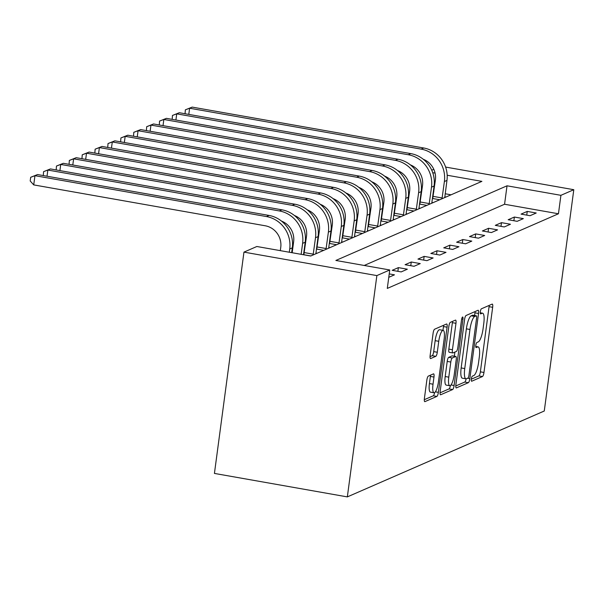 <?xml version="1.0" encoding="UTF-8"?>
<svg xmlns="http://www.w3.org/2000/svg" width="604" height="604" viewBox="0 0 604 604"><rect width="100%" height="100%" fill="white"/><g stroke="black" fill="none" stroke-linecap="round" stroke-linejoin="round"><path stroke-width="0.91" d="M471.346 378.995A2.59 0.649 100 0 0 471.603 381.237A2.59 0.649 100 0 0 471.716 381.222L482.468 376.534A3.7 0.936 100 0 0 483.963 372.472L492.66 307.3A3.7 0.936 100 0 0 492.29 304.099A3.7 0.936 100 0 0 492.124 304.122L481.373 308.818A2.59 0.649 100 0 0 480.331 311.656A2.59 0.649 100 0 0 480.588 313.899A2.59 0.649 100 0 0 480.701 313.884L482.09 313.28A11.838 2.982 100 0 1 482.604 313.204A11.838 2.982 100 0 1 483.781 323.45L483.057 328.878A11.838 2.982 100 0 1 478.277 341.879L476.881 342.483A2.59 0.649 100 0 0 475.839 345.329A2.59 0.649 100 0 0 476.095 347.572A2.59 0.649 100 0 0 476.209 347.557L477.598 346.945A11.838 2.982 100 0 1 478.111 346.87A11.838 2.982 100 0 1 479.289 357.123L478.564 362.551A11.838 2.982 100 0 1 473.778 375.545L472.388 376.156A2.59 0.649 100 0 0 471.346 378.995M428.334 376.103A3.7 0.936 100 0 0 426.839 380.165L424.401 398.444A3.7 0.936 100 0 0 424.771 401.652A3.7 0.936 100 0 0 424.929 401.63L436.873 396.42A3.7 0.936 100 0 0 438.368 392.358L447.066 327.187A3.7 0.936 100 0 0 446.696 323.986A3.7 0.936 100 0 0 446.537 324.008L434.593 329.218A3.7 0.936 100 0 0 433.098 333.28L430.154 355.363A3.7 0.936 100 0 0 430.516 358.565A3.7 0.936 100 0 0 430.682 358.542L435.794 356.315A3.7 0.936 100 0 0 437.288 352.253L438.746 341.298A9.898 2.491 100 0 1 443.177 330.373A9.898 2.491 100 0 1 444.159 338.942L438.436 381.841A9.898 2.491 100 0 1 434.012 392.766A9.898 2.491 100 0 1 433.023 384.204L433.974 377.055A3.7 0.936 100 0 0 433.612 373.853A3.7 0.936 100 0 0 433.446 373.876L428.334 376.103M389.754 269.973L376.866 275.59L347.338 496.896L544.272 411.007L573.8 189.701L560.912 195.326L507.028 185.805L335.869 260.46L389.754 269.973L387.292 288.418L558.451 213.771L560.912 195.326M455.877 384.718A3.7 0.936 100 0 0 456.246 387.919A3.7 0.936 100 0 0 456.405 387.896L468.349 382.687A3.7 0.936 100 0 0 469.844 378.632L478.542 313.461A3.7 0.936 100 0 0 478.172 310.26A3.7 0.936 100 0 0 478.013 310.282L466.069 315.492A3.7 0.936 100 0 0 464.574 319.554L455.877 384.718M452.607 389.557L440.671 394.759A3.7 0.936 100 0 1 440.505 394.789A3.7 0.936 100 0 1 440.142 391.581L448.832 326.417A3.7 0.936 100 0 1 450.327 322.355L455.439 320.128A3.7 0.936 100 0 1 455.605 320.105A3.7 0.936 100 0 1 455.967 323.306L452.441 349.731A3.7 0.936 100 0 0 452.811 352.932A3.7 0.936 100 0 0 452.97 352.91L456.36 351.437A3.7 0.936 100 0 0 457.855 347.376L461.531 319.856A2.59 0.649 100 0 1 462.687 316.994A2.59 0.649 100 0 1 462.943 319.237L454.102 385.495A3.7 0.936 100 0 1 452.607 389.557L449.021 388.923L440.037 392.842M558.451 213.771L504.566 204.25L364.22 265.466M527.254 211.415L521.063 214.118L530.048 215.703L536.231 213.001L527.254 211.415L526.756 215.122M514.366 217.04L508.175 219.735L517.16 221.321L523.343 218.625L514.366 217.04L513.868 220.739M501.479 222.657L495.288 225.36L504.272 226.945L510.456 224.243L501.479 222.657L500.98 226.364M488.591 228.282L482.4 230.977L491.384 232.563L497.568 229.867L488.591 228.282L488.092 231.981M475.703 233.899L469.512 236.602L478.496 238.187L484.68 235.484L475.703 233.899L475.205 237.606M462.807 239.524L456.624 242.219L465.609 243.805L471.792 241.109L462.807 239.524L462.317 243.223M449.92 245.141L443.736 247.844L452.713 249.429L458.904 246.726L449.92 245.141L449.429 248.848M437.032 250.766L430.848 253.461L439.825 255.047L446.016 252.351L437.032 250.766L436.541 254.465M424.144 256.383L417.96 259.086L426.937 260.671L433.128 257.968L424.144 256.383L423.653 260.09M411.256 262.008L405.073 264.703L414.05 266.288L420.241 263.593L411.256 262.008L410.765 265.707M398.368 267.625L392.185 270.328L401.162 271.913L407.353 269.21L398.368 267.625L397.877 271.332M389.233 273.906L394.465 274.835L388.78 277.312M421.66 191.989L421.109 192.231M408.772 197.606L408.221 197.848M395.884 203.231L395.333 203.472M382.996 208.848L382.445 209.09M370.109 214.473L369.557 214.714M357.221 220.09L356.67 220.332M344.325 225.715L343.782 225.956M331.437 231.332L330.894 231.574M318.55 236.957L317.998 237.198M305.662 242.574L305.111 242.816M292.774 248.199L292.223 248.44M451.075 194.805L445.178 193.763M433.831 191.755L433.317 191.672M432.94 197.523L432.517 197.704M444.771 196.851L445.918 197.055M432.419 198.459L439.735 199.75M420.052 203.14L419.629 203.329M431.868 203.186L431.883 202.468L433.03 202.672M419.523 204.077L426.847 205.375M407.164 208.765L406.741 208.946M418.98 208.803L418.995 208.086L420.142 208.297M406.635 209.701L413.959 210.992M394.276 214.382L393.853 214.571M406.092 214.428L406.107 213.71L407.255 213.914M393.748 215.318L401.071 216.617M381.388 220.007L380.965 220.188M393.196 220.045L393.219 219.328L394.367 219.539M380.86 220.943L388.183 222.234M368.5 225.624L368.07 225.813M380.309 225.669L380.324 224.952L381.479 225.156M367.972 226.56L375.295 227.859M355.613 231.249L355.182 231.43M367.421 231.287L367.436 230.569L368.591 230.781M355.084 232.185L362.408 233.476M342.725 236.866L342.294 237.055M354.533 236.911L354.548 236.194L355.703 236.398M342.196 237.802L349.52 239.101M329.837 242.491L329.406 242.68M341.645 242.529L341.66 241.811L342.815 242.023M329.308 243.427L336.632 244.718M316.949 248.108L316.519 248.297M328.757 248.153L328.772 247.436L329.927 247.64M316.421 249.044L323.744 250.343M304.061 253.733L303.631 253.922M315.884 253.061L317.04 253.265M303.533 254.669L310.849 255.96M447.179 175.243L481.886 181.366L310.728 256.013L256.843 246.5L243.956 252.125L214.428 473.423L347.338 496.896M431.747 170.222L433.815 169.316M243.956 252.125L376.866 275.59M573.8 189.701L445.609 167.066M435.084 173.106L432.721 172.684M504.566 204.25L507.028 185.805M471.316 379.191L478.874 375.899A3.7 0.936 100 0 0 480.369 371.837L489.066 306.666A3.7 0.936 100 0 0 489.172 305.413M474.585 315.514L474.948 312.827A3.7 0.936 100 0 0 475.054 311.573M455.771 385.971L464.755 382.053A3.7 0.936 100 0 0 466.114 378.829M467.911 378.104A2.59 0.649 100 0 0 468.961 375.265L476.594 318.059A2.59 0.649 100 0 0 476.329 315.817A2.59 0.649 100 0 0 476.224 315.839L474.752 316.473A11.838 2.982 100 0 0 469.965 329.474L464.748 368.576A11.838 2.982 100 0 0 465.933 378.821A11.838 2.982 100 0 0 466.447 378.746L467.911 378.104M472.841 315.243A2.59 0.649 100 0 0 472.743 315.182A2.59 0.649 100 0 0 472.63 315.205L476.224 315.839M465.933 378.821L462.339 378.187A11.838 2.982 100 0 1 461.162 367.942L466.379 328.84A11.838 2.982 100 0 1 471.158 315.839L472.63 315.205M449.384 352.275A3.7 0.936 100 0 1 449.217 352.298A3.7 0.936 100 0 1 448.848 349.097L452.381 322.672A3.7 0.936 100 0 0 452.487 321.419M454.887 352.079L454.336 356.209M448.787 377.16A9.898 2.491 100 0 0 449.769 385.722A9.898 2.491 100 0 0 454.2 374.797L456.216 359.682A3.7 0.936 100 0 0 455.846 356.481A3.7 0.936 100 0 0 455.688 356.503L452.298 357.983A3.7 0.936 100 0 0 450.803 362.045L448.787 377.16L445.193 376.526A9.898 2.491 100 0 0 446.175 385.088L449.769 385.722M452.396 355.922A3.7 0.936 100 0 0 452.253 355.847A3.7 0.936 100 0 0 452.094 355.869L455.688 356.503M445.193 376.526L447.209 361.411A3.7 0.936 100 0 1 448.704 357.349L452.094 355.869M449.021 388.923A3.7 0.936 100 0 0 450.403 385.548M434.012 392.766L430.418 392.132A9.898 2.491 100 0 1 429.429 383.57L430.388 376.42A3.7 0.936 100 0 0 430.493 375.167M443.177 330.373L439.584 329.739A9.898 2.491 100 0 0 435.152 340.664L438.746 341.298M430.048 356.617L432.2 355.68A3.7 0.936 100 0 0 433.695 351.619L435.152 340.664M442.966 330.335L443.472 326.553A3.7 0.936 100 0 0 443.578 325.299M424.295 399.705L433.279 395.786A3.7 0.936 100 0 0 434.631 392.6M432.713 198.512L435.401 179.947A18.845 17.992 -113.6 0 0 423.291 159.282M185.058 113.741L185.352 109.83L192.193 107.104L189.618 108.229L421.131 149.113A28.275 26.984 66.4 0 1 444.385 181.532L442.007 198.761M444.755 197.561L446.96 180.407L444.385 181.532M192.193 107.104L423.714 147.988A28.275 26.984 66.4 0 1 446.96 180.407M185.352 109.83L189.618 108.229L188.795 114.398M433.211 196.383L442.188 197.969M419.825 204.129L422.513 185.571A18.845 17.992 -113.6 0 0 410.403 164.9M172.17 119.358L172.465 115.455L179.305 112.722L176.73 113.846L408.244 154.73A28.275 26.984 66.4 0 1 431.498 187.157L429.119 204.379M179.305 112.722L410.826 153.612A28.275 26.984 66.4 0 1 434.072 186.032L431.883 202.468M172.465 115.455L176.73 113.846L175.907 120.022M420.324 202.008L429.301 203.593M406.937 209.754L409.625 191.189A18.845 17.992 -113.6 0 0 397.515 170.524M159.282 124.983L159.577 121.072L166.417 118.346L163.843 119.471L395.356 160.354A28.275 26.984 66.4 0 1 418.61 192.774L416.231 210.003M166.417 118.346L397.938 159.23A28.275 26.984 66.4 0 1 421.184 191.649L418.995 208.086M159.577 121.072L163.843 119.471L163.02 125.64M407.436 207.625L416.413 209.211M394.05 215.371L396.737 196.813A18.845 17.992 -113.6 0 0 384.627 176.142M146.394 130.6L146.689 126.697L153.529 123.963L150.955 125.088L382.468 165.979A28.275 26.984 66.4 0 1 405.722 198.399L403.344 215.62M153.529 123.963L385.05 164.854A28.275 26.984 66.4 0 1 408.296 197.274L406.107 213.71M146.689 126.697L150.955 125.088L150.132 131.264M394.548 213.25L403.525 214.835M381.154 220.996L383.85 202.431A18.845 17.992 -113.6 0 0 371.739 181.766M133.507 136.225L133.801 132.314L140.641 129.588L138.067 130.713L369.58 171.596A28.275 26.984 66.4 0 1 392.834 204.016L390.448 221.245M140.641 129.588L372.155 170.471A28.275 26.984 66.4 0 1 395.409 202.891L393.219 219.328M133.801 132.314L138.067 130.713L137.244 136.882M381.66 218.867L390.637 220.452M368.266 226.613L370.962 208.055A18.845 17.992 -113.6 0 0 358.851 187.383M120.619 141.842L120.913 137.939L127.754 135.205L125.179 136.33L356.692 177.221A28.275 26.984 66.4 0 1 379.946 209.641L377.56 226.862M127.754 135.205L359.267 176.096A28.275 26.984 66.4 0 1 382.521 208.516L380.324 224.952M120.913 137.939L125.179 136.33L124.348 142.506M368.772 224.492L377.749 226.077M355.378 232.238L358.074 213.673A18.845 17.992 -113.6 0 0 345.964 193.008M107.723 147.467L108.025 143.556L114.866 140.83L112.291 141.955L343.804 182.838A28.275 26.984 66.4 0 1 367.051 215.258L364.673 232.487M114.866 140.83L346.379 181.713A28.275 26.984 66.4 0 1 369.633 214.133L367.436 230.569M108.025 143.556L112.291 141.955L111.461 148.123M355.884 230.109L364.861 231.694M342.491 237.855L345.186 219.297A18.845 17.992 -113.6 0 0 333.076 198.625M94.836 153.084L95.13 149.18L101.978 146.447L99.396 147.572L330.916 188.463A28.275 26.984 66.4 0 1 354.163 220.883L351.785 238.112M101.978 146.447L333.491 187.338A28.275 26.984 66.4 0 1 356.745 219.758L354.548 236.194M95.13 149.18L99.396 147.572L98.573 153.748M342.989 235.734L351.973 237.319M329.603 243.48L332.298 224.914A18.845 17.992 -113.6 0 0 320.188 204.25M81.948 158.709L82.242 154.798L89.09 152.072L86.508 153.197L318.029 194.08A28.275 26.984 66.4 0 1 341.275 226.5L338.897 243.729M89.09 152.072L320.603 192.955A28.275 26.984 66.4 0 1 343.857 225.375L341.66 241.811M82.242 154.798L86.508 153.197L85.685 159.365M330.101 241.351L339.086 242.936M316.715 249.097L319.41 230.539A18.845 17.992 -113.6 0 0 307.3 209.867M69.06 164.326L69.354 160.422L76.202 157.689L73.62 158.814L305.141 199.705A28.275 26.984 66.4 0 1 328.387 232.125L326.009 249.354M76.202 157.689L307.715 198.58A28.275 26.984 66.4 0 1 330.969 231L328.772 247.436M69.354 160.422L73.62 158.814L72.797 164.99M317.213 246.976L326.198 248.561M303.827 254.722L306.522 236.156A18.845 17.992 -113.6 0 0 294.412 215.492M56.172 169.951L56.466 166.04L63.314 163.314L60.732 164.439L292.253 205.322A28.275 26.984 66.4 0 1 315.499 237.742L313.121 254.971M315.869 253.771L318.082 236.617L315.499 237.742M63.314 163.314L294.827 204.197A28.275 26.984 66.4 0 1 318.082 236.617M56.466 166.04L60.732 164.439L59.909 170.607M304.325 252.593L313.31 254.178M292.17 252.736L293.635 241.781A18.845 17.992 -113.6 0 0 281.517 221.109M43.284 175.568L43.579 171.664L50.426 168.931L47.844 170.056L279.365 210.947A28.275 26.984 66.4 0 1 302.612 243.367L301.147 254.322M50.426 168.931L281.94 209.822A28.275 26.984 66.4 0 1 305.194 242.242L303.525 254.745M43.579 171.664L47.844 170.056L47.021 176.232M280.309 250.645L280.747 247.398A18.845 17.992 -113.6 0 0 265.247 225.783L33.726 184.9L30.2 180.974L30.691 177.282L37.539 174.556L269.052 215.439A28.275 26.984 66.4 0 1 292.306 247.859L291.664 252.646M37.539 174.556L34.956 175.681L266.477 216.564A28.275 26.984 66.4 0 1 289.724 248.984L289.293 252.23M30.691 177.282L34.956 175.681L33.726 184.9M475.763 346.62L477.598 346.945M480.256 312.955L482.09 313.28M489.066 306.666L492.66 307.3M480.369 371.837L483.963 372.472M478.874 375.899L482.468 376.534M474.948 312.827L478.542 313.461M467.617 378.232L469.844 378.632M464.755 382.053L468.349 382.687M471.158 315.839L474.752 316.473M466.379 328.84L469.965 329.474M461.162 367.942L464.748 368.576M452.381 322.672L455.967 323.306M448.848 349.097L452.441 349.731M461.675 319.018L462.943 319.237M451.007 384.944L454.102 385.495M448.704 357.349L452.298 357.983M447.209 361.411L450.803 362.045M430.388 376.42L433.974 377.055M429.429 383.57L433.023 384.204M433.695 351.619L437.288 352.253M432.2 355.68L435.794 356.315M443.472 326.553L447.066 327.187M435.371 391.822L438.368 392.358M433.279 395.786L436.873 396.42M423.714 147.988L421.131 149.113M434.072 186.032L431.498 187.157M410.826 153.612L408.244 154.73M421.184 191.649L418.61 192.774M397.938 159.23L395.356 160.354M408.296 197.274L405.722 198.399M385.05 164.854L382.468 165.979M395.409 202.891L392.834 204.016M372.155 170.471L369.58 171.596M382.521 208.516L379.946 209.641M359.267 176.096L356.692 177.221M369.633 214.133L367.051 215.258M346.379 181.713L343.804 182.838M356.745 219.758L354.163 220.883M333.491 187.338L330.916 188.463M343.857 225.375L341.275 226.5M320.603 192.955L318.029 194.08M330.969 231L328.387 232.125M307.715 198.58L305.141 199.705M294.827 204.197L292.253 205.322M305.194 242.242L302.612 243.367M281.94 209.822L279.365 210.947M292.306 247.859L289.724 248.984M269.052 215.439L266.477 216.564M475.756 346.454L478.111 346.87M480.256 312.789L482.604 313.204M472.743 315.182L476.329 315.817M449.217 352.298L452.811 352.932M452.253 355.847L455.846 356.481"/></g></svg>
